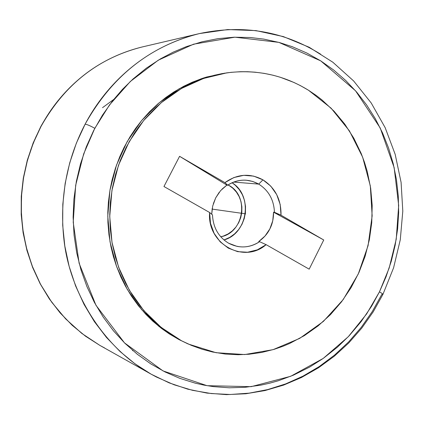<?xml version="1.0" encoding="UTF-8"?>
<svg xmlns="http://www.w3.org/2000/svg" width="424" height="424" viewBox="0 0 424 424"><rect width="100%" height="100%" fill="white"/><g stroke="black" fill="none" stroke-linecap="round" stroke-linejoin="round"><path stroke-width="0.64" d="M156.456 377.031L151.172 374.196L156.456 377.031L174.158 384.801L192.517 390.324L211.279 393.551L230.206 394.49L249.058 393.159L267.613 389.603L285.644 383.911L302.943 376.168L319.325 366.5L334.605 355.036L348.629 341.935L361.248 327.355L372.33 311.47L381.764 294.473L382.872 294.495C382.983 294.108 381.849 293.217 379.464 291.829L389.168 268.053L396.223 239.274L398.677 205.465L394.14 167.57L380.233 128.011L355.54 90.8L320.698 60.849L278.849 42.374L234.869 37.19L193.583 44.175L158.306 60.166L130.353 81.461L109.53 104.903L94.806 128.318C90.19 125.753 86.957 124.375 85.113 124.19C102.449 91.07 138.584 48.532 199.466 33.57C243.281 24.279 283.688 31.169 320.692 54.24M382.893 294.452L393.589 267.798L400.277 239.788L402.8 211.088L401.093 182.378L395.179 154.336L385.151 127.651L371.212 102.979L353.643 80.963L332.819 62.211L309.218 47.265L283.391 36.602L256.001 30.613L227.762 29.553L199.466 33.57C150.123 45.962 112.005 76.166 85.113 124.19C70.85 151.379 58.337 191.129 64.045 240.615C69.642 289.703 100.578 345.931 151.172 374.196L135.039 363.84L120.056 351.533L106.424 337.398L94.351 321.599L84.01 304.337L75.557 285.818L69.123 266.288L64.814 246.005L62.694 225.239L62.81 204.278L65.153 183.407L69.706 162.917L76.389 143.089L85.113 124.19C86.957 124.375 90.19 125.753 94.806 128.318L83.66 153.944L75.668 185.304L73.214 222.256L79.134 263.331L95.925 305.211L124.497 342.878L163.033 370.926L207.092 385.686L251.156 386.661L290.684 376.295L323.221 358.418L348.29 336.709L366.627 313.94L379.464 291.829C381.849 293.217 382.983 294.108 382.872 294.495L373.189 311.884L361.778 328.096L348.761 342.942L334.271 356.234L318.466 367.799L301.517 377.466L283.624 385.093L264.995 390.562L245.851 393.764L226.432 394.627L206.997 393.101L187.795 389.168L169.102 382.851L151.172 374.196L99.937 345.438L81.821 333.423L65.651 318.89L51.829 302.354L40.609 284.414L32.06 265.684L26.118 246.742L22.589 228.08L21.211 210.097L21.666 193.084L23.643 177.227L26.829 162.62L30.941 149.301L35.748 137.249L41.033 126.416C64.686 84.456 98.426 57.971 142.257 46.953C88.134 60.256 56.312 97.488 41.033 126.416L33.353 142.92L27.475 160.23L23.49 178.117L21.449 196.339L21.375 214.645L23.272 232.792L27.11 250.531L32.818 267.629L40.312 283.857L49.481 299.015L60.192 312.912L72.287 325.372L85.6 336.253L99.937 345.438L104.638 347.966M228.801 185.299C249.614 196.079 243.848 232.977 220.745 236.783L223.448 236.041L228.128 233.921L232.341 230.873L235.94 227.026L238.786 222.521L240.768 217.533L241.818 212.244L241.897 206.859L240.996 201.58L239.152 196.609L236.438 192.125L232.94 188.304L228.801 185.299L226.84 185.124L228.801 185.299L228.096 184.906L228.801 185.299M223.962 239.958C247.876 233.534 253.261 195.57 232.071 182.755L235.304 185.262L239.295 189.629L242.396 194.749L244.494 200.43L245.517 206.462L245.432 212.604L244.229 218.641L241.966 224.338L238.723 229.485L234.615 233.878L229.803 237.361L223.962 239.958M259.589 241.691C252.545 246.339 244.993 247.892 236.926 246.349L228.653 243.233C239.147 248.618 249.455 248.104 259.589 241.691L266.134 244.664L257.336 249.837L247.589 252.238L237.641 251.649L228.266 248.098L220.204 241.844L214.115 233.364L210.489 223.316L209.626 212.504L163.956 186.512L179.591 156.318L224.916 182.627C237.329 173.882 250.012 172.955 262.949 179.845L258.714 184.106C268.636 190.429 273.883 199.826 274.45 212.292L273.57 212.175C273.57 218.657 272.33 224.227 269.849 228.902C267.56 233.677 263.855 237.885 258.735 241.526L259.589 241.691L258.735 241.526L265.053 235.993L269.849 228.902L272.738 220.814L273.57 212.175L323.74 239.984L309.175 269.161L266.134 244.664C243.774 264.279 206.827 243.858 209.626 212.504L163.956 186.512L179.591 156.318L226.882 185.097L227.693 185.166L224.916 182.627L233.889 177.545L243.736 175.324L253.679 176.119L262.949 179.845L270.83 186.189L276.729 194.653L280.211 204.569L281.011 215.185L323.74 239.984L281.011 215.185L273.57 212.175L323.74 239.984L309.175 269.161L266.134 244.664L259.589 241.691M221.932 189.199L226.882 185.097L227.693 185.166C233.476 181.424 239.677 179.776 246.302 180.216L252.72 181.451L258.714 184.106L262.949 179.845C275.256 187.837 281.271 199.614 281.011 215.185L274.45 212.292C273.883 199.826 268.636 190.429 258.714 184.106L233.704 182.076L258.714 184.106C248.363 178.525 238.023 178.875 227.693 185.166L224.916 182.627L179.591 156.318L226.882 185.097L220.591 190.641L215.726 197.812L212.705 206.011L211.703 214.242L212.228 208.338M181.26 340.599L161.226 327.445L143.704 310.469L129.32 290.18L118.614 267.231L112 242.396L109.737 216.51L111.925 190.493L118.497 165.254L129.203 141.669L143.662 120.554L161.327 102.613L181.562 88.43L203.647 78.424L226.824 72.854C256.303 69.133 283.524 74.926 308.486 90.243L331.096 108.173L349.397 130.852L362.647 157.172L370.322 185.929L372.15 215.848L368.085 245.618L358.291 273.952L343.18 299.609L323.358 321.434L299.646 338.405L273.061 349.657L244.765 354.549L216.076 352.71L188.373 344.065L178.976 339.576L191.404 345.375L201.866 349.18L212.599 352.015L225.298 354.051L238.134 354.729L249.095 354.236L261.804 352.418L274.243 349.302L282.941 346.291L289.735 343.435L304.4 335.601L318.053 325.934L330.513 314.582L341.569 301.756L351.109 287.626L358.996 272.404L365.106 256.35L369.384 239.645L371.753 222.558L372.187 205.343L370.677 188.208L367.232 171.429L364.497 162.35L361.195 153.504L353.833 138.24L344.754 124.078L334.08 111.231L321.922 99.879L316.108 95.379L308.486 90.243L300.526 85.68L293.943 82.468L280.248 77.242L273.199 75.26L264.221 73.379L255.089 72.181L247.733 71.72L240.339 71.709L231.059 72.334L221.832 73.659L214.502 75.228L207.219 77.253L198.273 80.401L184.398 86.856L176.055 91.754L169.621 96.121L163.41 100.886L155.979 107.383L145.035 118.906L138.807 126.792L134.212 133.417L126.098 147.488L120.252 160.532L115.646 174.153L112.339 188.166L110.362 202.455L109.742 214.782L110.277 229.146L112.164 243.328L115.376 257.188L119.87 270.57L125.599 283.343L132.489 295.374L140.466 306.541L149.434 316.739L159.297 325.865L169.939 333.842L181.26 340.599M226.262 72.933L201.241 78.747L179.257 88.706L159.111 102.82L141.531 120.665L127.147 141.669L116.489 165.127L109.954 190.238L107.776 216.118L110.028 241.866L116.616 266.574L127.274 289.406L141.589 309.589L159.037 326.485L178.976 339.576L169.277 333.889L161.571 328.468L152.794 321.154L145.962 314.449L138.367 305.683L131.493 296.212L125.414 286.11L120.973 277.232L116.462 266.155L113.394 256.578L110.971 246.768L108.957 234.774L107.919 222.568L107.813 212.355L108.396 202.137L110.002 189.936L112.084 179.919L115.466 168.105L119.775 156.668L124.052 147.457L129.977 136.857L135.526 128.493L141.621 120.554L149.571 111.698L158.179 103.62L165.805 97.504L173.776 92.013L183.772 86.242L192.39 82.161L203.001 78.159L206.599 77.041L224.826 73.135M132.516 350.6L133.062 350.749M102.523 107.675L113.733 99.455M379.464 291.829L386.041 276.793L391.288 261.195L395.157 245.189L397.627 228.891L398.671 212.451L398.279 195.994L396.456 179.675L393.202 163.616L388.548 147.971L382.517 132.86L375.166 118.434L366.532 104.813L356.69 92.125L345.708 80.491L333.683 70.029L320.698 60.849L306.875 53.048L292.322 46.714L279.368 42.511L263.818 39.109L250.202 37.503L234.159 37.211L218.031 38.637L202.041 41.785L186.295 46.651L173.167 52.157L160.431 58.894L146.285 68.2L132.977 79.039L122.409 89.432L112.652 100.811L102.46 115.164L93.635 130.581L86.289 146.858L80.507 163.86L76.357 181.361L73.887 199.227L73.119 217.194L74.068 235.129L76.707 252.778L81.016 270.003L86.92 286.571L94.367 302.36L103.244 317.152L113.468 330.842L124.889 343.27L137.413 354.337L150.859 363.93L165.116 371.981L179.993 378.42L195.379 383.206L204.32 385.188L213.325 386.614L229.225 387.796L245.088 387.298L260.829 385.146L269.68 383.195L278.404 380.726L293.339 375.187L309.642 367.067L323.168 358.455L337.568 347.049L349.169 335.781L361.126 321.609L371.604 306.192L379.464 291.829M186.571 343.255L187.896 343.848M212.488 214.894L209.626 212.504L212.488 214.894C213.139 227.587 218.53 237.032 228.653 243.233C218.53 237.032 213.139 227.587 212.488 214.894M213.352 203.647L215.726 197.812L219.224 192.3M212.106 209.101L245.666 213.855M199.466 33.57L142.257 46.953C98.246 58.046 64.432 84.562 40.821 126.495L33.151 142.968L27.29 160.246L23.309 178.101L21.269 196.286L21.2 214.565L23.097 232.691L26.929 250.414L32.643 267.502L40.148 283.741L49.332 298.909L60.065 312.822L72.191 325.309L85.542 336.221L99.937 345.438"/></g></svg>
